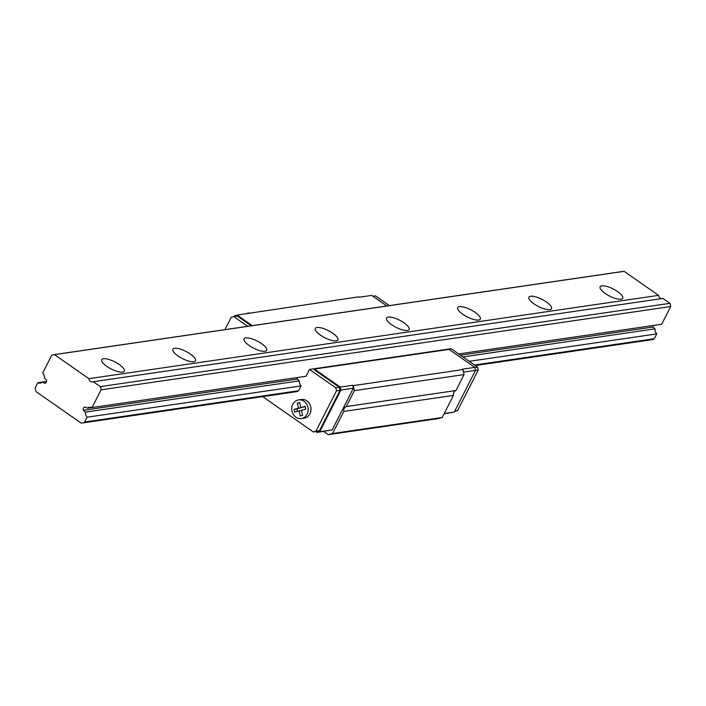 <?xml version="1.0" encoding="UTF-8"?>
<svg xmlns="http://www.w3.org/2000/svg" width="706" height="706" viewBox="0 0 706 706"><rect width="100%" height="100%" fill="white"/><g stroke="black" fill="none" stroke-linecap="round" stroke-linejoin="round"><path stroke-width="1.06" d="M122.588 372.124A12.682 3.98 27 0 0 124.291 371.18A12.682 3.98 27 0 0 114.804 361.869A12.682 3.98 27 0 0 101.69 359.663A12.682 3.98 27 0 0 108.883 367.702A12.682 3.98 27 0 0 122.588 372.124M193.797 361.71A12.682 3.98 27 0 0 195.5 360.766A12.682 3.98 27 0 0 186.005 351.464A12.682 3.98 27 0 0 172.899 349.249A12.682 3.98 27 0 0 180.092 357.289A12.682 3.98 27 0 0 193.797 361.71M264.997 351.297A12.682 3.98 27 0 0 266.7 350.352A12.682 3.98 27 0 0 257.213 341.051A12.682 3.98 27 0 0 244.1 338.836A12.682 3.98 27 0 0 251.292 346.875A12.682 3.98 27 0 0 264.997 351.297M336.206 340.883A12.682 3.98 27 0 0 337.909 339.939A12.682 3.98 27 0 0 328.414 330.637A12.682 3.98 27 0 0 315.308 328.422A12.682 3.98 27 0 0 322.501 336.462A12.682 3.98 27 0 0 336.206 340.883M407.406 330.47A12.682 3.98 27 0 0 409.109 329.525A12.682 3.98 27 0 0 399.622 320.224A12.682 3.98 27 0 0 386.517 318.009A12.682 3.98 27 0 0 393.701 326.048A12.682 3.98 27 0 0 407.406 330.47M478.615 320.056A12.682 3.98 27 0 0 480.318 319.112A12.682 3.98 27 0 0 470.823 309.81A12.682 3.98 27 0 0 457.717 307.595A12.682 3.98 27 0 0 464.91 315.635A12.682 3.98 27 0 0 478.615 320.056M549.824 309.643A12.682 3.98 27 0 0 551.518 308.698A12.682 3.98 27 0 0 542.032 299.397A12.682 3.98 27 0 0 528.926 297.182A12.682 3.98 27 0 0 536.11 305.221A12.682 3.98 27 0 0 549.824 309.643M621.024 299.229A12.682 3.98 27 0 0 622.727 298.285A12.682 3.98 27 0 0 613.232 288.983A12.682 3.98 27 0 0 600.126 286.768A12.682 3.98 27 0 0 607.319 294.808A12.682 3.98 27 0 0 621.024 299.229M54.486 354.633L88.912 378.672A3.627 3.142 -98.3 0 0 92.565 381.946A3.627 3.142 -98.3 0 0 93.298 381.734L100.296 386.623A7.245 6.292 81.7 0 1 101.064 389.836L92.036 407.565A5.798 5.03 -98.3 0 0 89.565 407.221A5.798 5.03 -98.3 0 0 87.403 408.165L85.108 407A2.321 2.012 -98.3 0 0 83.414 410.327L85.373 412.136A5.798 5.03 -98.3 0 0 87.12 417.193L84.658 422.029A6.883 5.975 81.7 0 1 82.32 422.982A6.883 5.975 81.7 0 1 80.996 423.009L36.306 391.804A6.883 5.975 81.7 0 1 35.3 387.568L37.762 382.731A5.798 5.03 -98.3 0 0 40.233 383.076A5.798 5.03 -98.3 0 0 42.395 382.131L44.69 383.296A2.321 2.012 -98.3 0 0 46.384 379.969L44.416 378.16A5.798 5.03 -98.3 0 0 42.669 373.103L51.697 355.374A7.245 6.292 81.7 0 1 53.665 354.694A7.245 6.292 81.7 0 1 54.486 354.633L624.122 271.333L658.548 295.364A3.627 3.142 -98.3 0 0 661.443 298.647M88.912 378.672L658.548 295.364M93.298 381.734L662.934 298.426L669.941 303.315A7.245 6.292 81.7 0 1 670.7 306.536L661.672 324.257L458.662 353.944M100.296 386.623L669.941 303.315M101.064 389.836L670.7 306.536M92.036 407.565L305.998 376.272L309.484 369.441L335.809 387.823L336.515 390.806L315.9 431.269L313.323 431.957L262.685 396.604M87.403 408.165L91.904 407.503M83.414 410.327L297.385 379.034A2.321 2.012 81.7 0 1 297.164 377.56M460.453 355.189L653.05 327.028L655.018 328.837A5.798 5.03 -98.3 0 0 656.765 333.894L654.303 338.721A6.883 5.975 81.7 0 1 651.956 339.683L475.253 365.523M652.838 325.545A2.321 2.012 -98.3 0 0 653.05 327.028M85.373 412.136L299.344 380.852L297.385 379.034M462.933 356.927L655.018 328.837M87.12 417.193L301.091 385.908A5.798 5.03 81.7 0 1 299.344 380.852M469.225 361.313L656.765 333.894M84.658 422.029L298.629 390.736L301.091 385.908M474.52 365.011L654.303 338.721M37.762 382.731L46.596 381.443M42.395 382.131L46.587 381.514M44.69 383.296L45.184 383.217M53.665 354.694L623.31 271.386A7.245 6.292 81.7 0 1 624.122 271.333M309.484 369.441L451.178 348.72L477.503 367.094L478.218 370.085L457.603 410.548L454.673 411.289M372.918 296.255L375.495 295.876L389.412 305.592M298.585 399.914L301.436 399.499A9.416 8.181 81.7 0 1 310.887 407.636A9.416 8.181 81.7 0 1 304.162 418.146L301.312 418.561A9.416 8.181 -98.3 0 0 308.045 408.059A9.416 8.181 -98.3 0 0 298.585 399.914A9.416 8.181 -98.3 0 0 292.822 404.264A9.416 8.181 -98.3 0 0 295.893 417.211A9.416 8.181 -98.3 0 0 301.312 418.561M294.967 391.715A6.883 5.975 -98.3 0 0 296.291 391.698A6.883 5.975 -98.3 0 0 298.629 390.736M224.914 329.649L231.215 317.285L233.801 316.597L247.709 326.313M299.618 402.517L297.244 403.144L298.444 408.183L294.084 409.348L294.737 412.092L299.088 410.927L300.288 415.966L302.662 415.331L301.462 410.292L305.813 409.127L305.168 406.382L300.818 407.547L299.618 402.517M297.244 403.144L299.688 402.791M301.224 407.486L296.935 408.933L297.508 411.351M298.444 408.183L301.285 407.768M294.084 409.348L296.935 408.933M299.088 410.927L301.533 410.574M305.239 406.709L300.818 407.547M233.801 316.597L237.357 316.076L251.274 325.793M336.515 390.806L340.08 390.286L339.365 387.303L314.144 369.688L314.452 369.07L449.025 349.391L474.803 367.385L475.517 370.376L454.276 412.057L444.056 413.866M335.809 387.823L339.365 387.303M475.456 370.491L478.218 370.085M474.829 367.491L477.503 367.094M313.323 431.957L319.465 430.748L340.08 390.286M315.9 431.269L319.465 430.748M252.254 325.651L237.119 315.079L234.542 315.776L234.145 316.553M315.891 431.578L317.118 432.434L319.694 431.745L340.936 390.056L340.23 387.073L314.452 369.07M386.835 305.972L371.7 295.399L359.239 297.226L358.692 296.838L237.119 315.079M444.224 413.531L454.276 412.057M463.498 372.133L475.517 370.376M317.118 432.434L332.155 429.919L353.397 388.238L352.691 385.247L353.238 385.626L462.898 369.591L462.342 369.212L474.803 367.385M245.211 313.896L249.033 312.882M353.238 385.626L354.421 390.612L346.284 406.568A4.351 3.777 -98.3 0 0 343.813 411.43L332.552 433.519L328.255 434.667L323.675 431.472M462.898 369.591L464.071 374.577L455.944 390.533A4.351 3.777 -98.3 0 0 453.464 395.395L442.212 417.484L437.905 418.632L328.255 434.667M343.813 411.43L453.464 395.395M332.552 433.519L442.212 417.484M346.284 406.568L455.944 390.533M354.421 390.612L464.071 374.577M340.23 387.073L352.691 385.247M319.694 431.745L332.155 429.919M340.936 390.056L353.397 388.238M454.84 410.945L457.603 410.548M296.291 391.698L82.32 422.982"/></g></svg>
